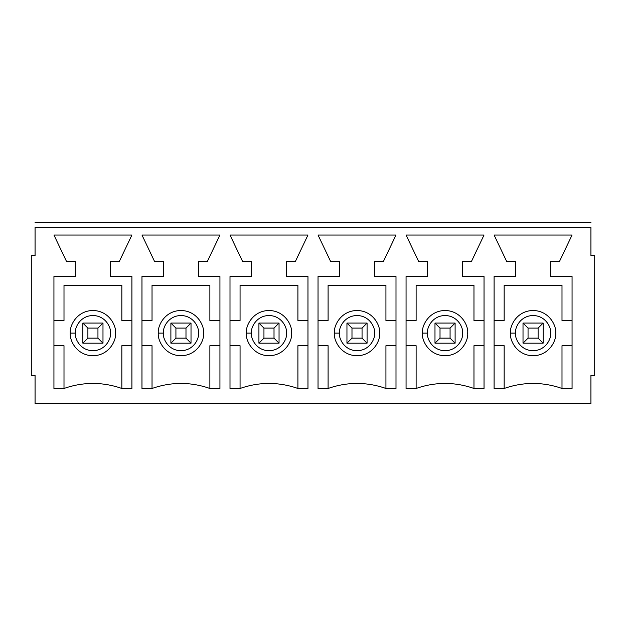 <?xml version="1.0" encoding="UTF-8"?>
<svg xmlns="http://www.w3.org/2000/svg" width="626" height="626" viewBox="0 0 626 626"><rect width="100%" height="100%" fill="white"/><g stroke="black" fill="none" stroke-linecap="round" stroke-linejoin="round"><path stroke-width="0.94" d="M450.078 328.094L440.015 328.094L440.015 338.15L450.078 338.15L450.078 328.094L450.078 338.15L455.11 343.181L434.984 343.181L434.984 323.063L455.11 323.063L455.11 343.181L455.11 323.063L450.078 328.094L455.11 323.063L434.984 323.063L440.015 328.094L450.078 328.094M455.11 343.181L450.078 338.15L440.015 338.15L434.984 343.181L455.11 343.181M434.984 343.181L440.015 338.15L440.015 328.094L434.984 323.063L434.984 343.181M538.11 328.094L528.047 328.094L528.047 338.15L538.11 338.15L538.11 328.094L538.11 338.15L543.141 343.181L523.015 343.181L523.015 323.063L543.141 323.063L543.141 343.181L543.141 323.063L538.11 328.094L543.141 323.063L523.015 323.063L528.047 328.094L538.11 328.094M543.141 343.181L538.11 338.15L528.047 338.15L523.015 343.181L543.141 343.181M523.015 343.181L528.047 338.15L528.047 328.094L523.015 323.063L523.015 343.181M362.047 328.094L351.984 328.094L351.984 338.15L362.047 338.15L362.047 328.094L362.047 338.15L367.079 343.181L346.953 343.181L346.953 323.063L367.079 323.063L367.079 343.181L367.079 323.063L362.047 328.094L367.079 323.063L346.953 323.063L351.984 328.094L362.047 328.094M367.079 343.181L362.047 338.15L351.984 338.15L346.953 343.181L367.079 343.181M346.953 343.181L351.984 338.15L351.984 328.094L346.953 323.063L346.953 343.181M274.016 328.094L263.953 328.094L263.953 338.15L274.016 338.15L274.016 328.094L274.016 338.15L279.047 343.181L258.921 343.181L258.921 323.063L279.047 323.063L279.047 343.181L279.047 323.063L274.016 328.094L279.047 323.063L258.921 323.063L263.953 328.094L274.016 328.094M279.047 343.181L274.016 338.15L263.953 338.15L258.921 343.181L279.047 343.181M258.921 343.181L263.953 338.15L263.953 328.094L258.921 323.063L258.921 343.181M185.985 328.094L175.922 328.094L175.922 338.15L185.985 338.15L185.985 328.094L185.985 338.15L191.016 343.181L170.89 343.181L170.89 323.063L191.016 323.063L191.016 343.181L191.016 323.063L185.985 328.094L191.016 323.063L170.89 323.063L175.922 328.094L185.985 328.094M191.016 343.181L185.985 338.15L175.922 338.15L170.89 343.181L191.016 343.181M170.89 343.181L175.922 338.15L175.922 328.094L170.89 323.063L170.89 343.181M97.953 328.094L87.89 328.094L87.89 338.15L97.953 338.15L97.953 328.094L97.953 338.15L102.985 343.181L82.859 343.181L82.859 323.063L102.985 323.063L102.985 343.181L102.985 323.063L97.953 328.094L102.985 323.063L82.859 323.063L87.89 328.094L97.953 328.094M102.985 343.181L97.953 338.15L87.89 338.15L82.859 343.181L102.985 343.181M82.859 343.181L87.89 338.15L87.89 328.094L82.859 323.063L82.859 343.181M590.928 375.373L590.928 403.543L590.928 375.373L594.7 375.373L594.7 255.651L590.928 255.651L590.928 227.481C590.928 221.51 590.928 221.51 590.928 227.481L590.928 255.651L594.7 255.651L594.7 375.373L590.928 375.373M131.906 388.456L131.906 276.528L131.906 388.456L121.843 388.456C102.562 381.774 83.281 381.774 64.001 388.456L53.938 388.456L53.938 276.528L53.938 388.456L64.001 388.456C83.281 381.774 102.562 381.774 121.843 388.456L131.906 388.456M590.928 227.481L35.072 227.481L35.072 255.651L31.3 255.651L31.3 375.373L35.072 375.373L35.072 403.543L590.928 403.543L35.072 403.543L35.072 375.373L31.3 375.373L31.3 255.651L35.072 255.651L35.072 227.481C35.072 221.51 35.072 221.51 35.072 227.481C35.072 221.51 35.072 221.51 35.072 227.481L590.928 227.481C590.928 221.51 590.928 221.51 590.928 227.481M154.544 261.441L141.969 235.032L219.937 235.032L207.362 261.441L198.559 261.441L198.559 276.528L219.937 276.528L219.937 388.456L209.874 388.456C190.594 381.774 171.313 381.774 152.032 388.456L141.969 388.456L141.969 276.528L163.347 276.528L163.347 261.441L154.544 261.441L163.347 261.441L163.347 276.528L141.969 276.528L141.969 388.456L152.032 388.456C171.313 381.774 190.594 381.774 209.874 388.456L219.937 388.456L219.937 276.528L198.559 276.528L198.559 261.441L207.362 261.441L219.937 235.032L141.969 235.032L154.544 261.441M330.606 261.441L318.031 235.032L396 235.032L383.425 261.441L374.622 261.441L374.622 276.528L396 276.528L396 388.456L385.937 388.456C366.656 381.774 347.375 381.774 328.094 388.456L318.031 388.456L318.031 276.528L339.409 276.528L339.409 261.441L330.606 261.441L339.409 261.441L339.409 276.528L318.031 276.528L318.031 388.456L328.094 388.456C347.375 381.774 366.656 381.774 385.937 388.456L396 388.456L396 276.528L374.622 276.528L374.622 261.441L383.425 261.441L396 235.032L318.031 235.032L330.606 261.441M506.669 261.441L494.094 235.032L572.062 235.032L559.487 261.441L550.684 261.441L550.684 276.528L572.062 276.528L572.062 388.456L561.999 388.456C542.719 381.774 523.438 381.774 504.157 388.456L494.094 388.456L494.094 276.528L515.472 276.528L515.472 261.441L506.669 261.441L515.472 261.441L515.472 276.528L494.094 276.528L494.094 388.456L504.157 388.456C523.438 381.774 542.719 381.774 561.999 388.456L572.062 388.456L572.062 276.528L550.684 276.528L550.684 261.441L559.487 261.441L572.062 235.032L494.094 235.032L506.669 261.441M418.637 261.441L406.063 235.032L484.031 235.032L471.456 261.441L462.653 261.441L462.653 276.528L484.031 276.528L484.031 388.456L473.968 388.456C454.687 381.774 435.406 381.774 416.126 388.456L406.063 388.456L406.063 276.528L427.441 276.528L427.441 261.441L418.637 261.441L427.441 261.441L427.441 276.528L406.063 276.528L406.063 388.456L416.126 388.456C435.406 381.774 454.687 381.774 473.968 388.456L484.031 388.456L484.031 276.528L462.653 276.528L462.653 261.441L471.456 261.441L484.031 235.032L406.063 235.032L418.637 261.441M242.575 261.441L230 235.032L307.969 235.032L295.394 261.441L286.591 261.441L286.591 276.528L307.969 276.528L307.969 388.456L297.906 388.456C278.625 381.774 259.344 381.774 240.063 388.456L230 388.456L230 276.528L251.378 276.528L251.378 261.441L242.575 261.441L251.378 261.441L251.378 276.528L230 276.528L230 388.456L240.063 388.456C259.344 381.774 278.625 381.774 297.906 388.456L307.969 388.456L307.969 276.528L286.591 276.528L286.591 261.441L295.394 261.441L307.969 235.032L230 235.032L242.575 261.441M66.513 261.441L53.938 235.032L131.906 235.032L119.331 261.441L110.528 261.441L110.528 276.528L131.906 276.528L110.528 276.528L110.528 261.441L119.331 261.441L131.906 235.032L53.938 235.032L66.513 261.441L75.316 261.441L66.513 261.441M53.938 276.528L75.316 276.528L75.316 261.441L75.316 276.528L53.938 276.528M561.999 345.701L561.999 388.456L561.999 345.701L572.062 345.701L561.999 345.701M561.999 320.543L572.062 320.543L561.999 320.543L561.999 285.331L561.999 320.543M504.157 285.331L561.999 285.331L504.157 285.331L504.157 320.543L504.157 285.331M494.094 320.543L504.157 320.543L494.094 320.543M504.157 345.701L494.094 345.701L504.157 345.701L504.157 388.456L504.157 345.701M510.44 333.118C509.533 326.498 516.325 310.793 533.078 310.488C549.831 310.793 556.624 326.498 555.716 333.118C556.624 339.746 549.831 355.451 533.078 355.756C516.325 355.451 509.533 339.746 510.44 333.118C509.533 339.746 516.325 355.451 533.078 355.756C549.831 355.451 556.624 339.746 555.716 333.118C556.624 326.498 549.831 310.793 533.078 310.488C516.325 310.793 509.533 326.498 510.44 333.118L515.472 333.118C514.768 338.275 520.049 350.49 533.078 350.724C546.107 350.49 551.389 338.275 550.684 333.118C551.389 327.969 546.107 315.754 533.078 315.512C520.049 315.754 514.768 327.969 515.472 333.118C514.768 327.969 520.049 315.754 533.078 315.512C546.107 315.754 551.389 327.969 550.684 333.118C551.389 338.275 546.107 350.49 533.078 350.724C520.049 350.49 514.768 338.275 515.472 333.118L510.44 333.118M473.968 345.701L473.968 388.456L473.968 345.701L484.031 345.701L473.968 345.701M473.968 320.543L484.031 320.543L473.968 320.543L473.968 285.331L473.968 320.543M416.126 285.331L473.968 285.331L416.126 285.331L416.126 320.543L416.126 285.331M406.063 320.543L416.126 320.543L406.063 320.543M416.126 345.701L406.063 345.701L416.126 345.701L416.126 388.456L416.126 345.701M422.409 333.118C421.501 326.498 428.294 310.793 445.047 310.488C461.8 310.793 468.592 326.498 467.685 333.118C468.592 339.746 461.8 355.451 445.047 355.756C428.294 355.451 421.501 339.746 422.409 333.118C421.501 339.746 428.294 355.451 445.047 355.756C461.8 355.451 468.592 339.746 467.685 333.118C468.592 326.498 461.8 310.793 445.047 310.488C428.294 310.793 421.501 326.498 422.409 333.118L427.441 333.118C426.736 338.275 432.018 350.49 445.047 350.724C458.075 350.49 463.357 338.275 462.653 333.118C463.357 327.969 458.075 315.754 445.047 315.512C432.018 315.754 426.736 327.969 427.441 333.118C426.736 327.969 432.018 315.754 445.047 315.512C458.075 315.754 463.357 327.969 462.653 333.118C463.357 338.275 458.075 350.49 445.047 350.724C432.018 350.49 426.736 338.275 427.441 333.118L422.409 333.118M385.937 345.701L385.937 388.456L385.937 345.701L396 345.701L385.937 345.701M385.937 320.543L396 320.543L385.937 320.543L385.937 285.331L385.937 320.543M328.094 285.331L385.937 285.331L328.094 285.331L328.094 320.543L328.094 285.331M318.031 320.543L328.094 320.543L318.031 320.543M328.094 345.701L318.031 345.701L328.094 345.701L328.094 388.456L328.094 345.701M334.378 333.118C333.47 326.498 340.262 310.793 357.016 310.488C373.769 310.793 380.561 326.498 379.653 333.118C380.561 339.746 373.769 355.451 357.016 355.756C340.262 355.451 333.47 339.746 334.378 333.118C333.47 339.746 340.262 355.451 357.016 355.756C373.769 355.451 380.561 339.746 379.653 333.118C380.561 326.498 373.769 310.793 357.016 310.488C340.262 310.793 333.47 326.498 334.378 333.118L339.409 333.118C338.705 338.275 343.987 350.49 357.016 350.724C370.044 350.49 375.326 338.275 374.622 333.118C375.326 327.969 370.044 315.754 357.016 315.512C343.987 315.754 338.705 327.969 339.409 333.118C338.705 327.969 343.987 315.754 357.016 315.512C370.044 315.754 375.326 327.969 374.622 333.118C375.326 338.275 370.044 350.49 357.016 350.724C343.987 350.49 338.705 338.275 339.409 333.118L334.378 333.118M297.906 345.701L297.906 388.456L297.906 345.701L307.969 345.701L297.906 345.701M297.906 320.543L307.969 320.543L297.906 320.543L297.906 285.331L297.906 320.543M240.063 285.331L297.906 285.331L240.063 285.331L240.063 320.543L240.063 285.331M230 320.543L240.063 320.543L230 320.543M240.063 345.701L230 345.701L240.063 345.701L240.063 388.456L240.063 345.701M246.347 333.118C245.439 326.498 252.231 310.793 268.984 310.488C285.738 310.793 292.53 326.498 291.622 333.118C292.53 339.746 285.738 355.451 268.984 355.756C252.231 355.451 245.439 339.746 246.347 333.118C245.439 339.746 252.231 355.451 268.984 355.756C285.738 355.451 292.53 339.746 291.622 333.118C292.53 326.498 285.738 310.793 268.984 310.488C252.231 310.793 245.439 326.498 246.347 333.118L251.378 333.118C250.674 338.275 255.956 350.49 268.984 350.724C282.013 350.49 287.295 338.275 286.591 333.118C287.295 327.969 282.013 315.754 268.984 315.512C255.956 315.754 250.674 327.969 251.378 333.118C250.674 327.969 255.956 315.754 268.984 315.512C282.013 315.754 287.295 327.969 286.591 333.118C287.295 338.275 282.013 350.49 268.984 350.724C255.956 350.49 250.674 338.275 251.378 333.118L246.347 333.118M209.874 345.701L209.874 388.456L209.874 345.701L219.937 345.701L209.874 345.701M209.874 320.543L219.937 320.543L209.874 320.543L209.874 285.331L209.874 320.543M152.032 285.331L209.874 285.331L152.032 285.331L152.032 320.543L152.032 285.331M141.969 320.543L152.032 320.543L141.969 320.543M152.032 345.701L141.969 345.701L152.032 345.701L152.032 388.456L152.032 345.701M158.315 333.118C157.408 326.498 164.2 310.793 180.953 310.488C197.706 310.793 204.499 326.498 203.591 333.118C204.499 339.746 197.706 355.451 180.953 355.756C164.2 355.451 157.408 339.746 158.315 333.118C157.408 339.746 164.2 355.451 180.953 355.756C197.706 355.451 204.499 339.746 203.591 333.118C204.499 326.498 197.706 310.793 180.953 310.488C164.2 310.793 157.408 326.498 158.315 333.118L163.347 333.118C162.643 338.275 167.924 350.49 180.953 350.724C193.982 350.49 199.264 338.275 198.559 333.118C199.264 327.969 193.982 315.754 180.953 315.512C167.924 315.754 162.643 327.969 163.347 333.118C162.643 327.969 167.924 315.754 180.953 315.512C193.982 315.754 199.264 327.969 198.559 333.118C199.264 338.275 193.982 350.49 180.953 350.724C167.924 350.49 162.643 338.275 163.347 333.118L158.315 333.118M121.843 345.701L121.843 388.456L121.843 345.701L131.906 345.701L121.843 345.701M121.843 320.543L131.906 320.543L121.843 320.543L121.843 285.331L121.843 320.543M64.001 285.331L121.843 285.331L64.001 285.331L64.001 320.543L64.001 285.331M53.938 320.543L64.001 320.543L53.938 320.543M64.001 345.701L53.938 345.701L64.001 345.701L64.001 388.456L64.001 345.701M70.284 333.118C69.376 326.498 76.169 310.793 92.922 310.488C109.675 310.793 116.467 326.498 115.56 333.118C116.467 339.746 109.675 355.451 92.922 355.756C76.169 355.451 69.376 339.746 70.284 333.118C69.376 339.746 76.169 355.451 92.922 355.756C109.675 355.451 116.467 339.746 115.56 333.118C116.467 326.498 109.675 310.793 92.922 310.488C76.169 310.793 69.376 326.498 70.284 333.118L75.316 333.118C74.611 338.275 79.893 350.49 92.922 350.724C105.951 350.49 111.232 338.275 110.528 333.118C111.232 327.969 105.951 315.754 92.922 315.512C79.893 315.754 74.611 327.969 75.316 333.118C74.611 327.969 79.893 315.754 92.922 315.512C105.951 315.754 111.232 327.969 110.528 333.118C111.232 338.275 105.951 350.49 92.922 350.724C79.893 350.49 74.611 338.275 75.316 333.118L70.284 333.118M590.928 222.457L35.072 222.457"/></g></svg>
